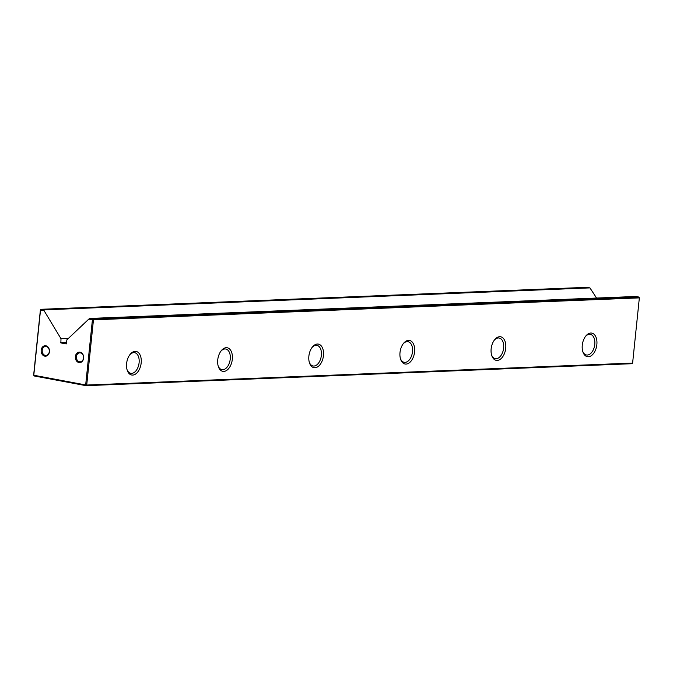 <?xml version="1.0" encoding="UTF-8"?>
<svg xmlns="http://www.w3.org/2000/svg" width="673" height="673" viewBox="0 0 673 673"><rect width="100%" height="100%" fill="white"/><g stroke="black" fill="none" stroke-linecap="round" stroke-linejoin="round"><path stroke-width="1.01" d="M632.612 363.075L639.35 297.887L93.454 319.852L86.716 385.04L632.612 363.075L631.947 363.706L86.051 385.671L34.163 375.963L33.65 375.113L40.388 309.925L41.053 309.294L44.056 309.858L44.115 310.724L40.523 310.051L33.785 375.24L85.673 384.948L92.411 319.759L88.811 319.086L66.896 339.831L66.223 343.928L60.864 342.927L60.999 338.729L44.115 310.724M49.432 351.743A5.241 4.164 87.7 0 1 44.771 356.152A5.241 4.164 87.7 0 1 41.179 350.196A5.241 4.164 87.7 0 1 45.84 345.779A5.241 4.164 87.7 0 1 49.432 351.743M42.222 350.288A4.492 3.567 -92.3 0 0 45.941 355.445A4.492 3.567 -92.3 0 0 49.306 351.609A4.492 3.567 -92.3 0 0 45.579 346.46A4.492 3.567 -92.3 0 0 42.222 350.288M83.637 358.137A5.241 4.164 87.7 0 1 78.977 362.554A5.241 4.164 87.7 0 1 75.384 356.597A5.241 4.164 87.7 0 1 80.045 352.181A5.241 4.164 87.7 0 1 83.637 358.137M76.428 356.69A4.492 3.567 -92.3 0 0 80.146 361.838A4.492 3.567 -92.3 0 0 83.502 358.011A4.492 3.567 -92.3 0 0 79.784 352.854A4.492 3.567 -92.3 0 0 76.428 356.69M596.858 344.593A11.988 7.176 -79.4 0 1 590.515 356.143A11.988 7.176 -79.4 0 1 582.826 351.718A11.988 7.176 -79.4 0 1 582.28 345.182A11.988 7.176 -79.4 0 1 585.754 336.079A11.988 7.176 -79.4 0 1 593.729 334.001A11.988 7.176 -79.4 0 1 596.858 344.593M582.667 351.155A10.49 6.284 100.6 0 0 586.461 354.974A10.49 6.284 100.6 0 0 594.772 344.416A10.49 6.284 100.6 0 0 590.322 334.363A10.49 6.284 100.6 0 0 585.401 336.55M505.726 348.261A11.988 7.176 -79.4 0 1 499.383 359.811A11.988 7.176 -79.4 0 1 491.694 355.386A11.988 7.176 -79.4 0 1 491.147 348.85A11.988 7.176 -79.4 0 1 494.621 339.747A11.988 7.176 -79.4 0 1 502.596 337.669A11.988 7.176 -79.4 0 1 505.726 348.261M491.534 354.822A10.49 6.284 100.6 0 0 495.328 358.642A10.49 6.284 100.6 0 0 503.631 348.076A10.49 6.284 100.6 0 0 499.181 338.031A10.49 6.284 100.6 0 0 494.26 340.218M414.593 351.929A11.988 7.176 -79.4 0 1 408.25 363.479A11.988 7.176 -79.4 0 1 400.561 359.054A11.988 7.176 -79.4 0 1 400.006 352.517A11.988 7.176 -79.4 0 1 403.489 343.415A11.988 7.176 -79.4 0 1 411.464 341.337A11.988 7.176 -79.4 0 1 414.593 351.929M400.393 358.49A10.49 6.284 100.6 0 0 404.195 362.31A10.49 6.284 100.6 0 0 412.499 351.743A10.49 6.284 100.6 0 0 408.048 341.691A10.49 6.284 100.6 0 0 403.127 343.886M323.461 355.596A11.988 7.176 -79.4 0 1 317.109 367.147A11.988 7.176 -79.4 0 1 309.429 362.722A11.988 7.176 -79.4 0 1 308.873 356.185A11.988 7.176 -79.4 0 1 312.348 347.083A11.988 7.176 -79.4 0 1 320.323 344.997A11.988 7.176 -79.4 0 1 323.461 355.596M309.26 362.158A10.49 6.284 100.6 0 0 313.054 365.977A10.49 6.284 100.6 0 0 321.366 355.411A10.49 6.284 100.6 0 0 316.916 345.358A10.49 6.284 100.6 0 0 311.994 347.554M232.32 359.264A11.988 7.176 -79.4 0 1 225.977 370.815A11.988 7.176 -79.4 0 1 218.288 366.39A11.988 7.176 -79.4 0 1 217.741 359.853A11.988 7.176 -79.4 0 1 221.215 350.751A11.988 7.176 -79.4 0 1 229.19 348.664A11.988 7.176 -79.4 0 1 232.32 359.264M218.128 365.826A10.49 6.284 100.6 0 0 221.922 369.645A10.49 6.284 100.6 0 0 230.233 359.079A10.49 6.284 100.6 0 0 225.783 349.026A10.49 6.284 100.6 0 0 220.862 351.222M141.187 362.932A11.988 7.176 -79.4 0 1 134.844 374.482A11.988 7.176 -79.4 0 1 127.155 370.057A11.988 7.176 -79.4 0 1 126.608 363.521A11.988 7.176 -79.4 0 1 130.082 354.419A11.988 7.176 -79.4 0 1 138.058 352.332A11.988 7.176 -79.4 0 1 141.187 362.932M126.995 369.494A10.49 6.284 100.6 0 0 130.789 373.313A10.49 6.284 100.6 0 0 139.101 362.747A10.49 6.284 100.6 0 0 134.65 352.694A10.49 6.284 100.6 0 0 129.729 354.89M596.547 298.055L589.952 287.893L44.056 309.858M589.952 287.893L586.949 287.329L41.053 309.294L40.388 309.925M68.377 338.426L60.999 338.729M635.825 296.473L89.938 318.438L92.941 319.002L638.837 297.037L635.825 296.473M88.811 319.086L89.938 318.438M33.65 375.113L34.163 375.963M92.941 319.002L92.411 319.759L93.454 319.852L92.941 319.002M638.837 297.037L639.35 297.887M85.673 384.948L86.051 385.671L86.716 385.04L85.673 384.948M66.644 342.263L60.612 342.507M66.602 342.7L60.864 342.927"/></g></svg>
